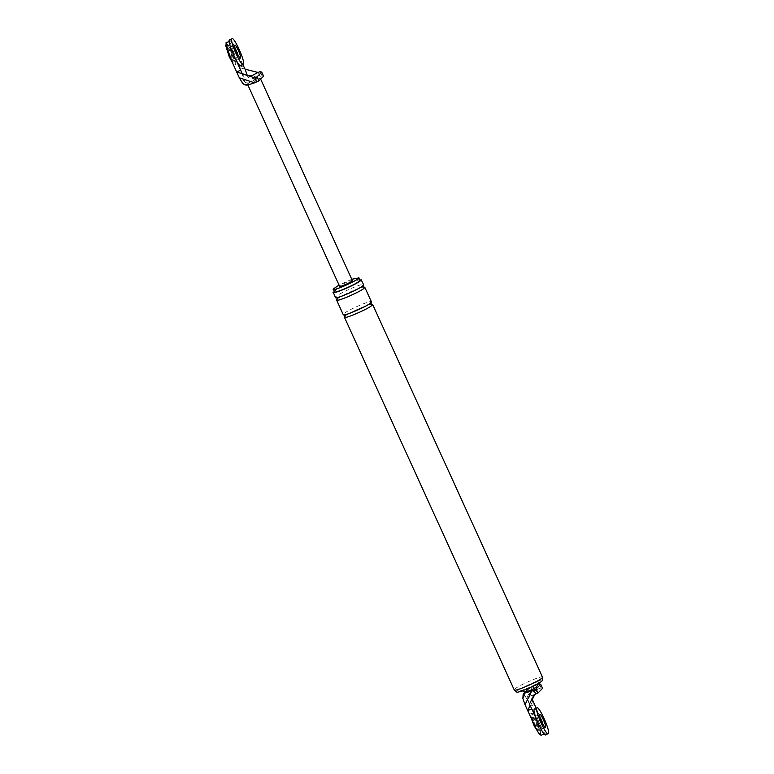 <?xml version="1.0" encoding="UTF-8"?>
<svg xmlns="http://www.w3.org/2000/svg" width="774" height="774" viewBox="0 0 774 774"><rect width="100%" height="100%" fill="white"/><g stroke="black" fill="none" stroke-linecap="round" stroke-linejoin="round"><path stroke-width="0.58" stroke-dasharray="3.87 2.9" d="M225.95 42.88L228.523 45.211L232.345 52.303L241.981 73.443L244.11 79.683L242.746 81.928C244.042 84.124 245.89 84.85 248.309 84.095C253.456 82.441 257.423 80.554 260.219 78.406C258.971 78.01 255.294 79.422 249.189 82.634L247.477 83.911L248.309 84.095L247.767 84.976M227.479 48.394C228.272 46.488 234.387 59.908 233.274 61.117C232.49 63.033 226.366 49.613 227.479 48.394L228.117 48.123C228.911 46.208 235.025 59.627 233.912 60.846C233.119 62.752 227.005 49.333 228.117 48.123C228.911 46.208 235.025 59.627 233.912 60.846L233.912 60.846C233.119 62.752 227.005 49.333 228.117 48.123L234.851 45.163M263.576 76.171L262.125 75.688L260.064 76.423L249.731 81.754C247.129 82.808 245.261 82.121 244.11 79.683M242.872 64.687L236.418 50.542L232.345 52.303M243.375 65.8L239.301 67.57L245.097 69.167M243.636 80.477C244.923 82.673 246.78 83.389 249.189 82.634L249.731 81.754M257.858 77.448L241.981 73.443M254.636 77.99L246.267 80.641L248.038 77.729L247.303 75.581M242.243 73.917L246.267 80.641M248.038 77.729L250.263 76.549M352.402 280.691C353.708 278.979 340.26 284.784 339.66 286.196L339.631 286.361M236.418 50.542L232.597 43.45L229.878 41.274L233.767 54.906L236.293 60.449M232.19 46.363C232.984 44.447 239.098 57.866 237.995 59.085L237.995 59.085C237.202 60.991 231.087 47.572 232.19 46.363C231.087 47.572 237.202 60.991 237.995 59.085C239.098 57.866 232.984 44.447 232.19 46.363M542.274 680.598C544.877 677.163 518 688.792 516.8 691.608L516.79 692.014M520.621 689.963C518.803 692.362 537.611 684.226 538.452 682.242C540.271 679.843 521.463 687.98 520.621 689.963L522.218 690.843M351.86 279.25L339.051 285.084M361.206 279.927C364.07 276.154 334.503 288.944 333.178 292.05M359.929 280.478C362.532 277.053 335.655 288.673 334.455 291.498L334.387 291.827M534.428 704.466L530.354 706.227L527.674 700.344L534.989 685.571L537.669 684.342M532.928 700.741L530.354 706.227L537.311 721.494L541.055 735.281M523.63 693.746L523.505 697.461L524.733 695.439L527.674 700.344M538.878 730.037C539.991 728.818 533.876 715.399 533.083 717.314C531.97 718.524 538.094 731.943 538.878 730.037L538.878 730.037C538.094 731.943 531.97 718.524 533.083 717.314L533.083 717.314C533.876 715.399 539.991 728.818 538.878 730.037M542.574 688.357L541.113 687.883L539.062 688.618L537.204 684.545M536.159 708.258L541.384 719.733L537.311 721.494M534.757 694.539L537.282 689.441L528.981 693.843L532.328 699.435M528.981 693.843L527.026 697.055L534.002 694.849M529.455 704.166L527.026 697.055M541.384 719.733L545.128 733.52L542.555 731.178L536.208 718.543M537.156 715.553C536.053 716.763 542.168 730.182 542.961 728.276C544.064 727.057 537.949 713.638 537.156 715.553C536.053 716.763 542.168 730.182 542.961 728.276C544.064 727.057 537.949 713.638 537.156 715.553L537.156 715.553M545.399 727.27L538.249 730.308C537.456 732.223 531.341 718.804 532.444 717.585L539.817 714.354M524.733 695.439L524.811 691.821L526.871 689.876L534.989 685.571M537.282 689.441L539.062 688.618M525.585 691.985L526.194 690.989L524.472 692.391M524.327 692.614L524.114 696.455M526.871 689.876L526.194 690.989C531.69 687.96 535.202 686.557 536.721 686.809M336.758 297.632L336.555 297.564C336.854 299.325 365.909 285.538 362.909 285.548L363.528 285.016C366.383 281.243 336.816 294.033 335.5 297.139C337.532 297.274 337.919 298.125 336.661 299.683C337.977 296.577 367.544 283.787 364.689 287.56M370.649 302.924L371.356 302.189C374.21 298.416 344.643 311.206 343.327 314.312C345.359 314.447 345.746 315.299 344.488 316.856C345.804 313.751 375.371 300.96 372.517 304.733M542.39 677.502C545.254 673.728 515.687 686.509 514.362 689.615L514.284 689.982M545.651 734.826L545.854 734.632C548.079 732.204 535.84 705.366 534.263 709.187M531.341 713.493L530.703 713.773C531.97 710.716 541.761 732.185 539.981 734.129L540.62 733.849C539.352 736.916 529.571 715.437 531.341 713.493C532.609 710.435 542.4 731.914 540.62 733.849M531.419 718.746L530.703 713.773M532.444 717.585C533.238 715.679 539.352 729.098 538.249 730.308M240.675 65.635L240.888 65.442C243.113 63.013 230.875 36.175 229.298 39.996M226.376 44.302C227.643 41.245 237.425 62.723 235.654 64.658C234.387 67.725 224.605 46.246 226.376 44.302L225.737 44.582C227.005 41.525 236.796 62.994 235.015 64.939L232.529 62.888M235.654 64.658L234.851 65.093M233.274 61.117L240.433 58.079M242.746 81.928L242.272 82.721M260.267 71.614L262.125 75.688M258.216 72.35L260.064 76.423M522.885 698.477L523.505 697.461M541.113 687.883L539.265 683.81M344.585 314.805L344.382 314.737C344.682 316.498 373.736 302.711 370.736 302.721L370.62 302.953M229.133 41.496L230.062 41.09M260.828 79.509L260.248 78.242M247.448 84.076L247.844 84.956M544.151 733.936L545.09 733.539M537.911 683.694L538.491 682.165M337.28 299.151C336.197 297.767 365.28 284.987 363.635 287.135M345.107 316.324C344.024 314.95 373.107 302.17 371.462 304.317"/><path stroke-width="1.16" d="M254.588 82.818L247.767 84.976C245.542 85.43 243.704 84.676 242.272 82.721L239.321 77.806L254.588 82.818L259 80.825L263.576 76.171L261.728 72.098L257.142 76.761L254.83 77.913L256.687 81.976M233.767 54.906L229.685 56.666L239.321 77.806M229.685 56.666L225.95 42.88M242.223 73.888L240.724 70.173L236.641 71.934L254.83 77.913M250.263 76.549L258.216 72.35L260.267 71.614L261.728 72.098M258.003 72.446L245.116 69.196L242.872 64.687M247.303 75.581L245.116 69.196M339.66 286.196C338.364 287.909 351.802 282.104 352.402 280.691L260.828 79.509M236.293 60.449L240.724 70.173M516.8 691.608C514.197 695.042 541.074 683.423 542.274 680.598L542.468 677.134L372.584 304.376M339.051 285.084L333.294 288.954C330.692 292.378 357.569 280.759 358.778 277.934L351.86 279.25M333.294 288.954L334.387 291.827M335.423 297.497L333.178 292.05C330.314 295.823 359.881 283.032 361.206 279.927L363.596 284.658M334.455 291.498C331.853 294.923 358.73 283.303 359.929 280.478L358.836 277.605M530.055 705.462L531.777 708.829L527.694 710.59L530.055 705.462L529.455 704.166L534.002 694.849L537.988 693.02L542.574 688.357L540.716 684.293L539.265 683.81L537.204 684.545M536.159 708.258L532.328 699.435L534.757 694.539M525.024 704.708L522.885 698.477L523.137 694.568L524.907 693.098L531.728 690.94L525.024 704.708L534.66 725.857L538.481 732.939L541.055 735.281M535.685 694.172L533.828 690.108L531.728 690.94M533.828 690.108L536.13 688.947L540.716 684.293M532.019 698.912L532.328 699.435M536.208 718.543L531.777 708.829M536.721 686.809C533.712 689.005 529.996 690.737 525.585 691.985L523.863 693.388M524.907 693.098L525.256 691.763M335.5 297.139C332.636 300.912 362.203 288.122 363.528 285.016M336.555 297.564L337.28 299.141L336.661 299.683C333.797 303.456 363.364 290.666 364.689 287.56L362.832 286.844L362.793 285.78M343.327 314.312C340.463 318.085 370.03 305.295 371.356 302.189M344.382 314.737L345.107 316.314L344.488 316.856C341.624 320.63 371.191 307.839 372.517 304.733L370.659 304.018L370.62 302.953M514.362 689.615C511.498 693.388 541.065 680.607 542.39 677.502L542.487 677.24M344.411 317.214L514.284 689.982L516.79 692.014M536.808 708.084C534.592 710.513 546.821 737.361 548.408 733.529C550.624 731.101 538.394 704.263 536.808 708.084L534.263 709.187C532.038 711.616 544.277 738.454 545.854 734.632M545.651 734.826L548.408 733.529M545.506 727.173C546.618 725.954 540.504 712.535 539.71 714.45C538.598 715.66 544.712 729.079 545.506 727.173L545.399 727.27M539.459 734.255L534.166 725.886L531.419 718.746M231.842 38.894C229.626 41.322 241.856 68.17 243.433 64.339C245.658 61.91 233.429 35.072 231.842 38.894L229.298 39.996C227.072 42.425 239.311 69.263 240.888 65.442M240.675 65.635L243.433 64.339M240.54 57.982C241.652 56.763 235.528 43.344 234.745 45.26C233.632 46.469 239.747 59.888 240.54 57.982L240.433 58.079M232.529 62.888L229.201 56.696L225.592 45.231M257.142 76.761L259 80.825M537.988 693.02L536.13 688.947M538.733 724.096L534.66 725.857M225.989 42.86L229.133 41.496M247.448 84.076L339.631 286.361M541.007 735.3L544.151 733.936M524.859 691.733L523.592 693.843M523.185 694.491L523.717 693.61M522.218 690.843L525.294 691.966M536.74 686.751L537.911 683.694M363.054 287.183L363.635 287.135L362.9 285.558M371.423 301.831L364.757 287.202M336.584 300.041L343.25 314.67M370.881 304.366L371.462 304.317L370.727 302.731"/></g></svg>

